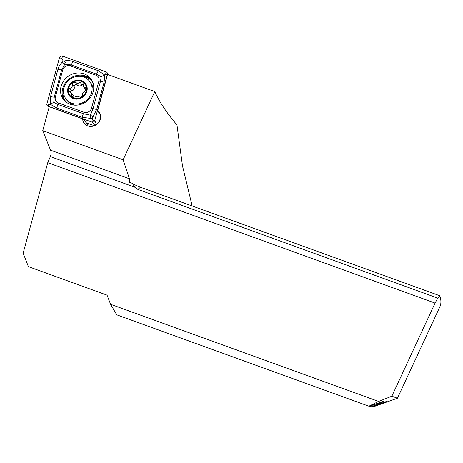 <?xml version="1.0" encoding="UTF-8"?>
<svg xmlns="http://www.w3.org/2000/svg" width="463" height="463" viewBox="0 0 463 463"><rect width="100%" height="100%" fill="white"/><g stroke="black" fill="none" stroke-linecap="round" stroke-linejoin="round"><path stroke-width="0.69" d="M88.242 123.523A9.272 8.409 -36 0 0 87.929 125.977M132.094 183.244A11.239 2.471 24.9 0 0 140.474 187.243L137.858 189.408L135.213 187.365L132.094 183.244L129.49 182.3L129.443 178.782L123.123 159.793L154.792 91.564L107.561 74.445L97.676 110.773A9.272 8.409 144 0 1 99.123 112.278A9.272 8.409 144 0 1 99.759 120.681A9.272 8.409 144 0 1 92.276 126.33A9.272 8.409 144 0 1 84.127 123.187A9.272 8.409 144 0 1 82.645 118.869L84.428 120.397L87.906 125.184A9.272 8.409 144 0 1 88.19 123.499M437.784 298.12L439.827 295.747A224.821 49.46 -155.1 0 1 439.85 306.847L397.433 398.221L391.843 396.201L435.07 303.074L437.784 298.12L137.858 189.408M391.843 396.201L378.612 401.433L110.593 304.284L107.051 295.145L28.399 266.636L23.15 253.116L47.753 162.687L50.369 156.61C51.237 154.225 51.295 152.084 50.554 150.186L42.752 130.659L49.252 106.762L82.645 118.869M435.07 303.074L47.753 162.687M378.612 401.433L368.878 406.196L369.381 406.317L383.422 401.195C384.533 400.831 384.655 400.854 383.781 401.276L371.476 406.751L385.853 401.687C386.946 401.311 387.027 401.323 386.09 401.722L373.022 406.919L387.381 401.797L379.11 404.755M383.422 401.195C384.533 400.831 384.655 400.854 383.781 401.276L383.491 401.172M385.853 401.687C386.946 401.311 387.027 401.323 386.09 401.722L385.922 401.658M368.878 406.196L116.728 314.805L110.593 304.284M154.792 91.564C159.313 101.825 166.703 112.931 176.953 124.883L182.497 165.928L192.18 205.989M123.123 159.793L42.752 130.659M140.474 187.243L439.827 295.747M100.373 114.957L97.676 110.773M373.022 406.919L372.258 406.641M371.476 406.751L369.827 406.149M84.173 73.895A17.143 15.551 -36 0 0 64.565 79.7A17.143 15.551 -36 0 0 63.269 99.146A17.143 15.551 -36 0 0 70.092 104.233A17.143 15.551 -36 0 0 89.7 98.428A17.143 15.551 -36 0 0 90.997 78.976A17.143 15.551 -36 0 0 84.173 73.895M55.357 97.068A5.62 5.099 -36 0 0 58.303 102.936L83.971 112.237A5.62 5.099 -36 0 0 91.535 108.163L98.908 81.06A5.62 5.099 -36 0 0 95.963 75.191L70.295 65.885A5.62 5.099 -36 0 0 62.731 69.965L55.357 97.068L54.24 97.12L53.766 102.364L57.927 104.453L58.303 102.936M46.908 103.857A2.246 2.037 -36 0 0 48.088 106.201L91.778 122.041A2.246 2.037 -36 0 0 94.805 120.409L107.358 74.271A2.246 2.037 -36 0 0 106.183 71.921L62.488 56.081A2.246 2.037 -36 0 0 59.461 57.713L46.908 103.857L49.333 104.655L48.088 106.201L49.171 107.051M99.504 121.19L100.604 117.151M86.147 122.759L94.383 125.745M63.72 61.122C66.695 60.323 69.681 60.427 72.691 61.44L98.353 70.741L104.736 75.035L104.106 82.188L96.732 109.291L92.374 118.152C92.941 116.398 92.397 115.623 90.76 115.837C89.648 117.116 89.949 118.013 91.657 118.534L81.98 117.237L56.312 107.937L50.415 104.302L50.56 96.489L57.933 69.386C58.87 66.255 60.56 63.628 63.003 61.504C62.441 63.257 62.98 64.033 64.623 63.819C65.729 62.54 65.428 61.643 63.72 61.122L63.165 60.919L61.886 58.517L62.488 56.081M56.312 107.937A3.935 1.412 -70.1 0 0 57.927 104.453L83.595 113.759L90.424 115.223L93.051 108.66L100.425 81.557L101.247 76.783L105.581 74.352L106.183 71.921M91.657 118.534L92.218 118.736L92.374 118.152M92.218 118.736L93.022 120.496L94.805 120.409L96.524 124.564M53.766 102.364L49.333 104.655M63.165 60.919L63.003 61.504M101.247 76.783L96.738 74.225L71.076 64.918L64.803 64.224L61.614 70.017L62.731 69.965M64.623 63.819L64.803 64.224M90.424 115.223L90.76 115.837M70.411 92.068A1.881 1.707 144 0 1 71.724 90.962A3.293 2.986 -36 0 0 74.23 86.951A1.881 1.707 144 0 1 77.385 85.088A3.293 2.986 -36 0 0 79.659 85.956A3.293 2.986 -36 0 0 82.032 84.879A1.881 1.707 144 0 1 83.027 84.312M81.812 96.981A9.416 8.537 -36 0 0 86.535 89.237L86.251 88.225L83.537 86.627L82.883 82.252L82.333 81.777L80.134 82.275L77.825 83.438L75.492 82.483L73.009 82.327A9.416 8.537 -36 0 0 68.333 89.753L68.304 90.389A9.416 8.537 -36 0 0 72.234 97.357L72.784 97.647A9.416 8.537 -36 0 0 77.003 98.486A9.416 8.537 -36 0 0 81.401 97.218L82.599 95.106C82.397 93.289 83.23 91.952 85.105 91.095L86.535 89.237A9.416 8.537 -36 0 0 82.333 81.777A9.416 8.537 -36 0 0 73.42 82.084M72.784 97.647L77.234 96.182L80.701 97.398L81.401 97.218M78.473 76.314A14.752 13.381 -36 0 0 63.529 90.812A14.752 13.381 -36 0 0 65.879 98.851A14.752 13.381 -36 0 0 77.147 104.03A14.752 13.381 -36 0 0 92.091 89.533A14.752 13.381 -36 0 0 89.741 81.494A14.752 13.381 -36 0 0 78.473 76.314M87.218 89.203A10.117 9.179 -36 0 0 77.882 80.145A10.117 9.179 -36 0 0 67.633 90.082A10.117 9.179 -36 0 0 76.968 99.146A10.117 9.179 -36 0 0 87.218 89.203M92.889 92.722A14.752 13.381 -36 0 0 90.748 82.877L89.741 81.494M68.304 90.389L68.599 91.113L71.522 92.988L71.956 97.068M73.009 82.327L72.338 84.347C72.697 86.378 71.863 87.715 69.832 88.358L68.333 89.753M65.879 98.851L66.886 100.239A14.752 13.381 -36 0 0 74.711 105.159M73.843 97.676A3.293 2.986 -36 0 0 73.357 95.511L71.522 92.988M83.537 86.627L85.371 89.151A3.293 2.986 -36 0 0 86.344 89.978M129.443 178.782L50.554 150.186M135.213 187.365L50.369 156.61M92.953 82.755A16.546 15.007 -36 0 0 85.777 76.962A16.546 15.007 -36 0 0 76.268 76.58M91.743 80.116A17.143 15.551 -36 0 0 85.777 76.094A17.143 15.551 -36 0 0 66.655 81.332A17.143 15.551 -36 0 0 64.126 100.211M64.693 85.863A16.546 15.007 -36 0 0 66.261 102.173M107.509 74.63L107.358 74.271L105.581 74.352M95.708 125.097L91.778 122.041L93.022 120.496M61.886 58.517L59.461 57.713M57.933 69.386L61.614 70.017L54.24 97.12A3.935 1.1 -164.8 0 1 50.56 96.489M72.691 61.44A3.935 1.412 -70.1 0 1 71.076 64.918L70.295 65.885M98.353 70.741L95.963 75.191M104.106 82.188L98.908 81.06M96.732 109.291A3.935 1.1 -164.8 0 1 93.051 108.66L91.535 108.163M81.98 117.237L83.971 112.237M77.385 85.088L75.492 82.483M73.362 97.734L71.806 95.598M71.724 90.962L69.832 88.358M74.23 86.951L72.338 84.347M82.032 84.879L80.134 82.275M86.523 89.382L85.267 87.652M383.868 403.076L397.422 398.215M49.153 107.121L47.573 105.923M107.844 74.549L107.329 73.073"/></g></svg>

